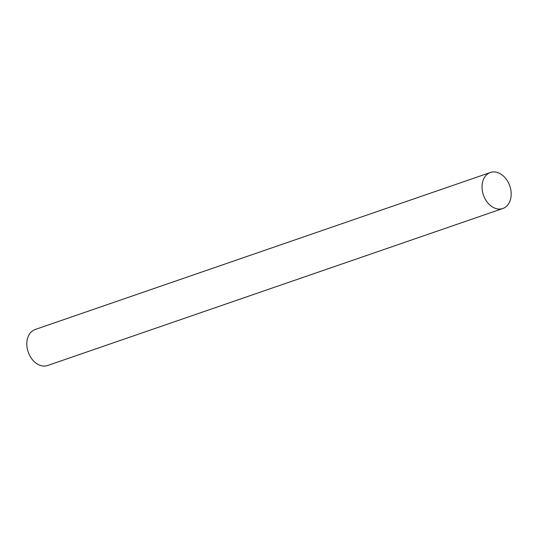 <?xml version="1.0" encoding="UTF-8"?>
<svg xmlns="http://www.w3.org/2000/svg" width="538" height="538" viewBox="0 0 538 538"><rect width="100%" height="100%" fill="white"/><g stroke="black" fill="none" stroke-linecap="round" stroke-linejoin="round"><path stroke-width="0.81" d="M490.4 172.49L35.178 329.491A19.052 13.954 71 0 0 26.9 346.001A19.052 13.954 71 0 0 38.265 364.542A19.052 13.954 71 0 0 47.6 365.51L502.822 208.509A19.052 13.954 -109 0 1 493.48 207.547A19.052 13.954 -109 0 1 482.122 189.006A19.052 13.954 -109 0 1 490.4 172.49A19.052 13.954 -109 0 1 499.735 173.458A19.052 13.954 -109 0 1 511.1 191.999A19.052 13.954 -109 0 1 502.822 208.509"/></g></svg>
